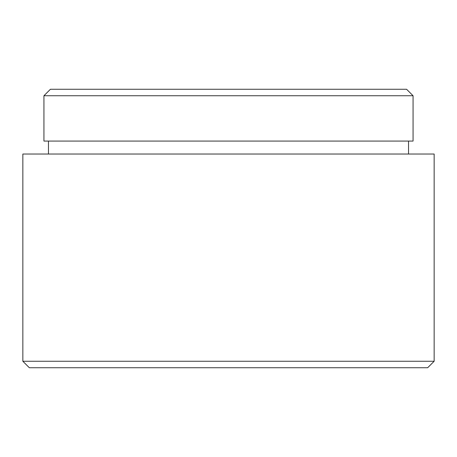 <?xml version="1.0" encoding="UTF-8"?>
<svg xmlns="http://www.w3.org/2000/svg" width="457" height="457" viewBox="0 0 457 457"><rect width="100%" height="100%" fill="white"/><g stroke="black" fill="none" stroke-linecap="round" stroke-linejoin="round"><path stroke-width="0.69" d="M434.15 361.259L427.672 367.731L29.328 367.731L22.85 361.259L434.15 361.259L434.15 154.026L22.85 154.026L22.85 361.259M50.413 89.269L406.587 89.269L413.065 95.742L43.935 95.742L50.413 89.269M48.471 141.076L48.471 154.026M408.529 141.076L408.529 154.026M43.935 95.742L43.935 141.076L413.065 141.076L413.065 95.742"/></g></svg>
